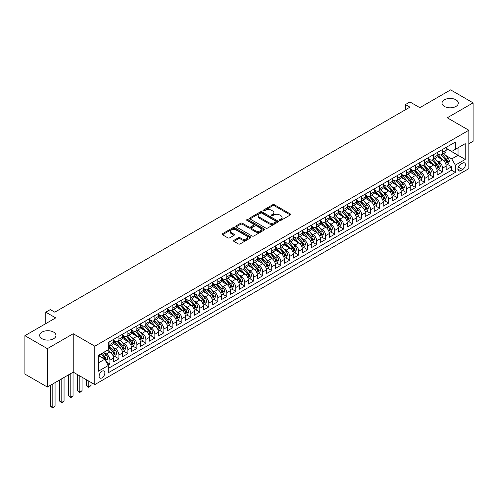 <?xml version="1.0" encoding="UTF-8"?>
<svg xmlns="http://www.w3.org/2000/svg" width="498" height="498" viewBox="0 0 498 498"><rect width="100%" height="100%" fill="white"/><g stroke="black" fill="none" stroke-linecap="round" stroke-linejoin="round"><path stroke-width="0.75" d="M279.683 220.371A0.872 0.504 0 0 0 280.922 220.371L290.297 214.962A1.245 0.722 0 0 0 290.664 214.451A1.245 0.722 0 0 0 290.297 213.941L274.41 204.771A1.245 0.722 0 0 0 272.649 204.771L263.268 210.181A0.872 0.504 0 0 0 263.012 210.542A0.872 0.504 0 0 0 263.268 210.897A0.872 0.504 0 0 0 264.506 210.897L265.72 210.193A3.996 2.303 0 0 1 271.366 210.193L272.692 210.959A3.996 2.303 0 0 1 273.863 212.59A3.996 2.303 0 0 1 272.692 214.221L271.478 214.924A0.872 0.504 0 0 0 271.223 215.279A0.872 0.504 0 0 0 271.478 215.634A0.872 0.504 0 0 0 272.711 215.634L273.925 214.937A3.996 2.303 0 0 1 279.577 214.937L280.897 215.696A3.996 2.303 0 0 1 282.067 217.327A3.996 2.303 0 0 1 280.897 218.958L279.683 219.662A0.872 0.504 0 0 0 279.428 220.016A0.872 0.504 0 0 0 279.683 220.371L279.683 219.662M53.579 332.091A8.136 4.7 0 0 0 44.714 331.077A8.136 4.7 0 0 0 39.691 335.415A8.136 4.7 0 0 0 42.075 338.74A8.136 4.7 0 0 0 50.939 339.754A8.136 4.7 0 0 0 55.963 335.415A8.136 4.7 0 0 0 53.579 332.091M455.925 99.799A8.136 4.7 0 0 0 447.061 98.785A8.136 4.7 0 0 0 442.037 103.123A8.136 4.7 0 0 0 444.421 106.448A8.136 4.7 0 0 0 453.286 107.462A8.136 4.7 0 0 0 458.309 103.123A8.136 4.7 0 0 0 455.925 99.799M101.997 377.851A4.071 2.347 120 0 0 104.655 374.266A4.071 2.347 120 0 0 104.032 371.004A4.071 2.347 120 0 0 101.997 371.209A4.071 2.347 120 0 0 99.339 374.795A4.071 2.347 120 0 0 99.961 378.05A4.071 2.347 120 0 0 101.997 377.851M233.904 240.335A1.245 0.722 0 0 0 233.537 240.845A1.245 0.722 0 0 0 233.904 241.356L238.361 243.927A1.245 0.722 0 0 0 240.123 243.927L250.538 237.913A1.245 0.722 0 0 0 250.905 237.403A1.245 0.722 0 0 0 250.538 236.892L234.651 227.723A1.245 0.722 0 0 0 232.89 227.723L222.475 233.736A1.245 0.722 0 0 0 222.108 234.247A1.245 0.722 0 0 0 222.475 234.757L227.86 237.863A1.245 0.722 0 0 0 229.622 237.863L234.079 235.293A1.245 0.722 0 0 0 234.446 234.782A1.245 0.722 0 0 0 234.079 234.272L231.408 232.728A3.337 1.93 0 0 1 230.431 231.365A3.337 1.93 0 0 1 232.491 229.584A3.337 1.93 0 0 1 236.133 230.001L246.591 236.04A3.337 1.93 0 0 1 247.568 237.403A3.337 1.93 0 0 1 245.508 239.183A3.337 1.93 0 0 1 241.866 238.766L240.123 237.764A1.245 0.722 0 0 0 238.361 237.764L233.904 240.335L233.904 241.356M468.83 143.741L473.1 141.276L473.1 102.862L450.622 89.883L419.826 107.661L409.941 101.953L405.44 104.549L409.941 107.145L54.792 312.184L50.298 309.588L45.804 312.184L45.804 323.607M47.378 348.65L47.378 387.064L73.225 372.143L73.225 333.728L47.378 348.65L24.9 335.677L55.695 317.898L45.804 312.184M73.225 333.728L94.807 346.185L468.83 130.246L468.83 168.66L94.807 384.599L94.807 346.185M473.1 102.862L447.254 117.789L468.83 130.246M265.808 228.078A1.245 0.722 0 0 0 267.569 228.078L277.984 222.071A1.245 0.722 0 0 0 278.351 221.56A1.245 0.722 0 0 0 277.984 221.05L262.097 211.88A1.245 0.722 0 0 0 260.336 211.88L249.921 217.887A1.245 0.722 0 0 0 249.554 218.398A1.245 0.722 0 0 0 249.921 218.908L265.808 228.078M247.226 220.564A0.872 0.504 0 0 1 248.11 220.689L248.11 219.649L264.264 228.974A1.245 0.722 0 0 1 264.631 229.478A1.245 0.722 0 0 1 264.264 229.989L253.849 236.002A1.245 0.722 0 0 1 252.081 236.002L236.195 226.833L240.652 224.281L240.652 223.241L236.195 225.812A1.245 0.722 0 0 0 235.834 226.322A1.245 0.722 0 0 0 236.195 226.833L236.195 225.812M240.652 224.281A1.245 0.722 0 0 1 242.42 224.281L242.42 223.241A1.245 0.722 0 0 0 240.652 223.241M242.42 223.241L248.863 226.957A1.245 0.722 0 0 0 250.625 226.957L253.582 225.252A1.245 0.722 0 0 0 253.949 224.741A1.245 0.722 0 0 0 253.582 224.231L246.877 220.359A0.872 0.504 0 0 1 246.622 220.004A0.872 0.504 0 0 1 247.157 219.537A0.872 0.504 0 0 1 248.11 219.649M47.378 387.064L24.9 374.085L24.9 335.677M108.041 365.065L109.909 363.988L106.18 361.834M104.057 352.671L106.311 353.972A5.086 2.938 60 0 1 109.909 360.203L113.507 358.124L113.507 361.915L118.904 358.803L114.808 356.437M113.046 347.48L115.306 348.781A5.086 2.938 60 0 1 118.904 355.012L122.496 352.933L122.496 356.724L127.893 353.611L123.803 351.246M122.035 342.288L124.295 343.589A5.086 2.938 60 0 1 127.893 349.82L131.491 347.741L131.491 351.532L136.882 348.419L132.792 346.054M131.03 337.096L133.283 338.397A5.086 2.938 60 0 1 136.882 344.628L140.48 342.556L140.48 346.34L145.877 343.228L141.781 340.869M140.019 331.905L142.279 333.212A5.086 2.938 60 0 1 145.877 339.437L149.468 337.364L149.468 341.149L154.866 338.036L150.776 335.677M149.008 326.713L151.268 328.02A5.086 2.938 60 0 1 154.866 334.245L158.464 332.172L158.464 335.957L163.854 332.845L159.765 330.485M158.003 321.521L160.256 322.829A5.086 2.938 60 0 1 163.854 329.054L167.453 326.981L167.453 330.772L172.843 327.653L168.754 325.294M166.992 316.336L169.252 317.637A5.086 2.938 60 0 1 172.843 323.868L176.441 321.789L176.441 325.58L181.838 322.461L177.749 320.102M175.981 311.144L178.24 312.445A5.086 2.938 60 0 1 181.838 318.676L185.437 316.597L185.437 320.388L190.827 317.276L186.738 314.91M184.976 305.953L187.229 307.254A5.086 2.938 60 0 1 190.827 313.485L194.425 311.406L194.425 315.197L199.816 312.084L195.726 309.719M193.965 300.761L196.224 302.062A5.086 2.938 60 0 1 199.816 308.293L203.414 306.214L203.414 310.005L208.811 306.893L204.722 304.527M202.954 295.569L205.213 296.87A5.086 2.938 60 0 1 208.811 303.101L212.409 301.022L212.409 304.813L217.8 301.701L213.71 299.335M211.949 290.378L214.202 291.679A5.086 2.938 60 0 1 217.8 297.91L221.398 295.837L221.398 299.622L226.789 296.509L222.699 294.15M220.938 285.186L223.197 286.493A5.086 2.938 60 0 1 226.789 292.718L230.387 290.645L230.387 294.43L235.784 291.318L231.695 288.958M229.927 279.994L232.186 281.302A5.086 2.938 60 0 1 235.784 287.527L239.382 285.454L239.382 289.245L244.773 286.126L240.683 283.767M238.922 274.803L241.175 276.11A5.086 2.938 60 0 1 244.773 282.341L248.371 280.262L248.371 284.053L253.762 280.934L249.672 278.575M247.911 269.617L250.17 270.918A5.086 2.938 60 0 1 253.762 277.149L257.36 275.07L257.36 278.861L262.757 275.749L258.667 273.383M256.9 264.426L259.159 265.727A5.086 2.938 60 0 1 262.757 271.958L266.355 269.879L266.355 273.67L271.746 270.557L267.656 268.192M265.895 259.234L268.148 260.535A5.086 2.938 60 0 1 271.746 266.766L275.344 264.687L275.344 268.478L280.735 265.366L276.645 263M274.884 254.042L277.143 255.343A5.086 2.938 60 0 1 280.735 261.575L284.333 259.495L284.333 263.286L289.73 260.174L285.64 257.808M283.872 248.851L286.132 250.152A5.086 2.938 60 0 1 289.73 256.383L293.328 254.31L293.328 258.095L298.719 254.982L294.629 252.623M292.868 243.659L295.121 244.966A5.086 2.938 60 0 1 298.719 251.191L302.317 249.118L302.317 252.903L307.708 249.791L303.618 247.431M301.856 238.467L304.116 239.775A5.086 2.938 60 0 1 307.708 246L311.306 243.927L311.306 247.718L316.703 244.599L312.613 242.24M310.845 233.276L313.105 234.583A5.086 2.938 60 0 1 316.703 240.808L320.301 238.735L320.301 242.526L325.692 239.407L321.602 237.048M319.841 228.09L322.094 229.391A5.086 2.938 60 0 1 325.692 235.622L329.29 233.543L329.29 237.334L334.681 234.216L330.591 231.856M328.829 222.899L331.089 224.2A5.086 2.938 60 0 1 334.681 230.431L338.279 228.352L338.279 232.143L343.676 229.03L339.586 226.665M337.818 217.707L340.078 219.008A5.086 2.938 60 0 1 343.676 225.239L347.274 223.16L347.274 226.951L352.665 223.839L348.575 221.473M346.813 212.515L349.067 213.816A5.086 2.938 60 0 1 352.665 220.048L356.263 217.968L356.263 221.759L361.654 218.647L357.564 216.281M355.802 207.324L358.062 208.625A5.086 2.938 60 0 1 361.654 214.856L365.252 212.783L365.252 216.568L370.649 213.455L366.559 211.096M364.791 202.132L367.051 203.439A5.086 2.938 60 0 1 370.649 209.664L374.247 207.591L374.247 211.376L379.638 208.264L375.548 205.904M373.786 196.94L376.04 198.248A5.086 2.938 60 0 1 379.638 204.473L383.236 202.4L383.236 206.191L388.627 203.072L384.537 200.713M382.775 191.749L385.035 193.056A5.086 2.938 60 0 1 388.627 199.281L392.225 197.208L392.225 200.999L397.622 197.88L393.532 195.521M391.764 186.563L394.024 187.864A5.086 2.938 60 0 1 397.622 194.096L401.22 192.016L401.22 195.807L406.611 192.689L402.521 190.329M400.759 181.372L403.013 182.673A5.086 2.938 60 0 1 406.611 188.904L410.209 186.825L410.209 190.616L415.6 187.503L411.51 185.138M409.748 176.18L412.008 177.481A5.086 2.938 60 0 1 415.6 183.712L419.198 181.633L419.198 185.424L424.595 182.312L420.505 179.946M418.737 170.988L420.997 172.289A5.086 2.938 60 0 1 424.595 178.521L428.193 176.441L428.193 180.232L433.584 177.12L429.494 174.754M427.732 165.797L429.986 167.098A5.086 2.938 60 0 1 433.584 173.329L437.182 171.256L437.182 175.041L442.573 171.928L442.573 168.137A5.086 2.938 -120 0 0 438.981 161.912L436.721 160.605M438.483 169.569L442.573 171.928M113.507 358.124A5.086 2.938 -120 0 0 109.909 351.893L107.213 350.337M122.496 352.933A5.086 2.938 -120 0 0 118.904 346.708L113.339 343.495M131.491 347.741A5.086 2.938 -120 0 0 127.893 341.516L122.334 338.304M140.48 342.556A5.086 2.938 -120 0 0 136.882 336.324L131.323 333.112M149.468 337.364A5.086 2.938 -120 0 0 145.877 331.133L140.312 327.921M158.464 332.172A5.086 2.938 -120 0 0 154.866 325.941L149.307 322.729M167.453 326.981A5.086 2.938 -120 0 0 163.854 320.749L158.296 317.543M176.441 321.789A5.086 2.938 -120 0 0 172.843 315.558L167.284 312.352M185.437 316.597A5.086 2.938 -120 0 0 181.838 310.366L176.28 307.16M194.425 311.406A5.086 2.938 -120 0 0 190.827 305.181L185.268 301.969M203.414 306.214A5.086 2.938 -120 0 0 199.816 299.989L194.257 296.777M212.409 301.022A5.086 2.938 -120 0 0 208.811 294.797L203.252 291.585M221.398 295.837A5.086 2.938 -120 0 0 217.8 289.606L212.241 286.394M230.387 290.645A5.086 2.938 -120 0 0 226.789 284.414L221.23 281.202M239.382 285.454A5.086 2.938 -120 0 0 235.784 279.222L230.225 276.01M248.371 280.262A5.086 2.938 -120 0 0 244.773 274.031L239.214 270.825M257.36 275.07A5.086 2.938 -120 0 0 253.762 268.839L248.203 265.633M266.355 269.879A5.086 2.938 -120 0 0 262.757 263.654L257.198 260.442M275.344 264.687A5.086 2.938 -120 0 0 271.746 258.462L266.187 255.25M284.333 259.495A5.086 2.938 -120 0 0 280.735 253.27L275.176 250.058M293.328 254.31A5.086 2.938 -120 0 0 289.73 248.079L284.171 244.867M302.317 249.118A5.086 2.938 -120 0 0 298.719 242.887L293.16 239.675M311.306 243.927A5.086 2.938 -120 0 0 307.708 237.695L302.149 234.483M320.301 238.735A5.086 2.938 -120 0 0 316.703 232.504L311.144 229.298M329.29 233.543A5.086 2.938 -120 0 0 325.692 227.312L320.133 224.106M338.279 228.352A5.086 2.938 -120 0 0 334.681 222.127L329.122 218.915M347.274 223.16A5.086 2.938 -120 0 0 343.676 216.935L338.117 213.723M356.263 217.968A5.086 2.938 -120 0 0 352.665 211.743L347.106 208.531M365.252 212.783A5.086 2.938 -120 0 0 361.654 206.552L356.095 203.34M374.247 207.591A5.086 2.938 -120 0 0 370.649 201.36L365.09 198.148M383.236 202.4A5.086 2.938 -120 0 0 379.638 196.168L374.079 192.956M392.225 197.208A5.086 2.938 -120 0 0 388.627 190.977L383.068 187.771M401.22 192.016A5.086 2.938 -120 0 0 397.622 185.785L392.063 182.579M410.209 186.825A5.086 2.938 -120 0 0 406.611 180.6L401.052 177.388M419.198 181.633A5.086 2.938 -120 0 0 415.6 175.408L410.041 172.196M428.193 176.441A5.086 2.938 -120 0 0 424.595 170.216L419.036 167.004M437.182 171.256A5.086 2.938 -120 0 0 433.584 165.025L428.025 161.813M462.623 163.101L460.65 164.247A3.94 2.278 120 0 0 458.073 167.72A3.94 2.278 120 0 0 458.677 170.876A3.94 2.278 120 0 0 460.65 170.683L462.623 169.538A3.94 2.278 120 0 0 465.2 166.064A3.94 2.278 120 0 0 464.597 162.908A3.94 2.278 120 0 0 462.623 163.101M98.399 362.899L104.692 359.27L108.29 365.495L108.29 372.765L455.34 172.395L455.34 165.131L451.748 158.899L445.71 155.413M108.29 365.495L98.399 371.209L98.399 355.423L108.29 349.714L108.29 342.45L455.34 142.079L455.34 149.35L465.232 143.636L465.232 159.416L455.34 165.131M113.507 340.271L115.306 341.304A5.086 2.938 60 0 0 117.845 341.56L121.444 339.48A5.086 2.938 -120 0 0 122.496 337.152L122.496 334.245M122.496 335.079L124.295 336.113A5.086 2.938 60 0 0 126.841 336.368L130.432 334.289A5.086 2.938 -120 0 0 131.491 331.961L131.491 329.054M131.491 329.888L133.283 330.927A5.086 2.938 60 0 0 135.829 331.176L139.428 329.103A5.086 2.938 -120 0 0 140.48 326.769L140.48 323.862M140.48 324.696L142.279 325.736A5.086 2.938 60 0 0 144.818 325.985L148.416 323.912A5.086 2.938 -120 0 0 149.468 321.584L149.468 318.676M149.468 319.504L151.268 320.544A5.086 2.938 60 0 0 153.814 320.793L157.405 318.72A5.086 2.938 -120 0 0 158.464 316.392L158.464 313.485M158.464 314.313L160.256 315.352A5.086 2.938 60 0 0 162.802 315.601L166.4 313.528A5.086 2.938 -120 0 0 167.453 311.2L167.453 308.293M167.453 309.121L169.252 310.161A5.086 2.938 60 0 0 171.791 310.416L175.389 308.337A5.086 2.938 -120 0 0 176.441 306.009L176.441 303.101M176.441 303.929L178.24 304.969A5.086 2.938 60 0 0 180.786 305.224L184.378 303.145A5.086 2.938 -120 0 0 185.437 300.817L185.437 297.91M185.437 298.744L187.229 299.777A5.086 2.938 60 0 0 189.775 300.033L193.373 297.953A5.086 2.938 -120 0 0 194.425 295.625L194.425 292.718M194.425 293.552L196.224 294.586A5.086 2.938 60 0 0 198.764 294.841L202.362 292.762A5.086 2.938 -120 0 0 203.414 290.434L203.414 287.527M203.414 288.361L205.213 289.4A5.086 2.938 60 0 0 207.759 289.649L211.351 287.57A5.086 2.938 -120 0 0 212.409 285.242L212.409 282.335M212.409 283.169L214.202 284.209A5.086 2.938 60 0 0 216.748 284.458L220.346 282.385A5.086 2.938 -120 0 0 221.398 280.057L221.398 277.149M221.398 277.977L223.197 279.017A5.086 2.938 60 0 0 225.737 279.266L229.335 277.193A5.086 2.938 -120 0 0 230.387 274.865L230.387 271.958M230.387 272.786L232.186 273.825A5.086 2.938 60 0 0 234.732 274.074L238.324 272.001A5.086 2.938 -120 0 0 239.382 269.673L239.382 266.766M239.382 267.594L241.175 268.634A5.086 2.938 60 0 0 243.721 268.889L247.319 266.81A5.086 2.938 -120 0 0 248.371 264.482L248.371 261.575M248.371 262.402L250.17 263.442A5.086 2.938 60 0 0 252.71 263.697L256.308 261.618A5.086 2.938 -120 0 0 257.36 259.29L257.36 256.383M257.36 257.217L259.159 258.25A5.086 2.938 60 0 0 261.705 258.506L265.297 256.426A5.086 2.938 -120 0 0 266.355 254.098L266.355 251.191M266.355 252.025L268.148 253.059A5.086 2.938 60 0 0 270.694 253.314L274.292 251.235A5.086 2.938 -120 0 0 275.344 248.907L275.344 246M275.344 246.834L277.143 247.873A5.086 2.938 60 0 0 279.683 248.122L283.281 246.043A5.086 2.938 -120 0 0 284.333 243.715L284.333 240.808M284.333 241.642L286.132 242.682A5.086 2.938 60 0 0 288.678 242.931L292.27 240.858A5.086 2.938 -120 0 0 293.328 238.53L293.328 235.622M293.328 236.45L295.121 237.49A5.086 2.938 60 0 0 297.667 237.739L301.265 235.666A5.086 2.938 -120 0 0 302.317 233.338L302.317 230.431M302.317 231.259L304.116 232.298A5.086 2.938 60 0 0 306.656 232.547L310.254 230.474A5.086 2.938 -120 0 0 311.306 228.146L311.306 225.239M311.306 226.067L313.105 227.107A5.086 2.938 60 0 0 315.651 227.356L319.243 225.283A5.086 2.938 -120 0 0 320.301 222.955L320.301 220.048M320.301 220.875L322.094 221.915A5.086 2.938 60 0 0 324.64 222.17L328.238 220.091A5.086 2.938 -120 0 0 329.29 217.763L329.29 214.856M329.29 215.69L331.089 216.723A5.086 2.938 60 0 0 333.629 216.979L337.227 214.899A5.086 2.938 -120 0 0 338.279 212.571L338.279 209.664M338.279 210.498L340.078 211.532A5.086 2.938 60 0 0 342.624 211.787L346.216 209.708A5.086 2.938 -120 0 0 347.274 207.38L347.274 204.473M347.274 205.307L349.067 206.346A5.086 2.938 60 0 0 351.613 206.595L355.211 204.516A5.086 2.938 -120 0 0 356.263 202.188L356.263 199.281M356.263 200.115L358.062 201.155A5.086 2.938 60 0 0 360.602 201.404L364.2 199.331A5.086 2.938 -120 0 0 365.252 197.003L365.252 194.096M365.252 194.923L367.051 195.963A5.086 2.938 60 0 0 369.597 196.212L373.189 194.139A5.086 2.938 -120 0 0 374.247 191.811L374.247 188.904M374.247 189.732L376.04 190.771A5.086 2.938 60 0 0 378.586 191.02L382.184 188.947A5.086 2.938 -120 0 0 383.236 186.619L383.236 183.712M383.236 184.54L385.035 185.58A5.086 2.938 60 0 0 387.575 185.829L391.173 183.756A5.086 2.938 -120 0 0 392.225 181.428L392.225 178.521M392.225 179.348L394.024 180.388A5.086 2.938 60 0 0 396.57 180.643L400.162 178.564A5.086 2.938 -120 0 0 401.22 176.236L401.22 173.329M401.22 174.157L403.013 175.196A5.086 2.938 60 0 0 405.559 175.452L409.157 173.372A5.086 2.938 -120 0 0 410.209 171.044L410.209 168.137M410.209 168.971L412.008 170.005A5.086 2.938 60 0 0 414.548 170.26L418.146 168.181A5.086 2.938 -120 0 0 419.198 165.853L419.198 162.946M419.198 163.78L420.997 164.813A5.086 2.938 60 0 0 423.543 165.068L427.135 162.989A5.086 2.938 -120 0 0 428.193 160.661L428.193 157.754M428.193 158.588L429.986 159.628A5.086 2.938 60 0 0 432.532 159.877L436.13 157.804A5.086 2.938 -120 0 0 437.182 155.476L437.182 152.569M108.29 368.402L451.568 170.216L451.568 166.737L446.171 169.849L446.171 166.064A5.086 2.938 -120 0 0 442.573 159.833L437.014 156.621M437.182 153.396L438.981 154.436A5.086 2.938 -120 0 0 441.521 154.685A5.086 2.938 -120 0 0 442.573 152.357L442.573 149.45M441.521 154.685L445.119 152.612A5.086 2.938 -120 0 0 446.171 150.284L446.171 147.377M109.909 341.516L109.909 344.423A5.086 2.938 60 0 1 108.857 346.751A5.086 2.938 60 0 1 108.29 346.957M108.857 346.751L112.455 344.672A5.086 2.938 -120 0 0 113.507 342.344L113.507 339.437M118.904 336.324L118.904 339.231A5.086 2.938 60 0 1 117.845 341.56M127.893 331.133L127.893 334.04A5.086 2.938 60 0 1 126.841 336.368M136.882 325.941L136.882 328.848A5.086 2.938 60 0 1 135.829 331.176M145.877 320.749L145.877 323.656A5.086 2.938 60 0 1 144.818 325.985M154.866 315.558L154.866 318.465A5.086 2.938 60 0 1 153.814 320.793M163.854 310.366L163.854 313.273A5.086 2.938 60 0 1 162.802 315.601M172.843 305.181L172.843 308.088A5.086 2.938 60 0 1 171.791 310.416M181.838 299.989L181.838 302.896A5.086 2.938 60 0 1 180.786 305.224M190.827 294.797L190.827 297.704A5.086 2.938 60 0 1 189.775 300.033M199.816 289.606L199.816 292.513A5.086 2.938 60 0 1 198.764 294.841M208.811 284.414L208.811 287.321A5.086 2.938 60 0 1 207.759 289.649M217.8 279.222L217.8 282.129A5.086 2.938 60 0 1 216.748 284.458M226.789 274.031L226.789 276.938A5.086 2.938 60 0 1 225.737 279.266M235.784 268.839L235.784 271.746A5.086 2.938 60 0 1 234.732 274.074M244.773 263.654L244.773 266.555A5.086 2.938 60 0 1 243.721 268.889M253.762 258.462L253.762 261.369A5.086 2.938 60 0 1 252.71 263.697M262.757 253.27L262.757 256.177A5.086 2.938 60 0 1 261.705 258.506M271.746 248.079L271.746 250.986A5.086 2.938 60 0 1 270.694 253.314M280.735 242.887L280.735 245.794A5.086 2.938 60 0 1 279.683 248.122M289.73 237.695L289.73 240.602A5.086 2.938 60 0 1 288.678 242.931M298.719 232.504L298.719 235.411A5.086 2.938 60 0 1 297.667 237.739M307.708 227.312L307.708 230.219A5.086 2.938 60 0 1 306.656 232.547M316.703 222.12L316.703 225.028A5.086 2.938 60 0 1 315.651 227.356M325.692 216.935L325.692 219.842A5.086 2.938 60 0 1 324.64 222.17M334.681 211.743L334.681 214.65A5.086 2.938 60 0 1 333.629 216.979M343.676 206.552L343.676 209.459A5.086 2.938 60 0 1 342.624 211.787M352.665 201.36L352.665 204.267A5.086 2.938 60 0 1 351.613 206.595M361.654 196.168L361.654 199.076A5.086 2.938 60 0 1 360.602 201.404M370.649 190.977L370.649 193.884A5.086 2.938 60 0 1 369.597 196.212M379.638 185.785L379.638 188.692A5.086 2.938 60 0 1 378.586 191.02M388.627 180.593L388.627 183.501A5.086 2.938 60 0 1 387.575 185.829M397.622 175.408L397.622 178.315A5.086 2.938 60 0 1 396.57 180.643M406.611 170.216L406.611 173.123A5.086 2.938 60 0 1 405.559 175.452M415.6 165.025L415.6 167.932A5.086 2.938 60 0 1 414.548 170.26M424.595 159.833L424.595 162.74A5.086 2.938 60 0 1 423.543 165.068M433.584 154.641L433.584 157.549A5.086 2.938 60 0 1 432.532 159.877M433.584 173.329L433.584 177.12M424.595 178.521L424.595 182.312M415.6 183.712L415.6 187.503M406.611 188.904L406.611 192.689M397.622 194.096L397.622 197.88M388.627 199.281L388.627 203.072M379.638 204.473L379.638 208.264M370.649 209.664L370.649 213.455M361.654 214.856L361.654 218.647M352.665 220.048L352.665 223.839M343.676 225.239L343.676 229.03M334.681 230.431L334.681 234.216M325.692 235.622L325.692 239.407M316.703 240.808L316.703 244.599M307.708 246L307.708 249.791M298.719 251.191L298.719 254.982M289.73 256.383L289.73 260.174M280.735 261.575L280.735 265.366M271.746 266.766L271.746 270.557M262.757 271.958L262.757 275.749M253.762 277.149L253.762 280.934M244.773 282.341L244.773 286.126M235.784 287.527L235.784 291.318M226.789 292.718L226.789 296.509M217.8 297.91L217.8 301.701M208.811 303.101L208.811 306.893M199.816 308.293L199.816 312.084M190.827 313.485L190.827 317.276M181.838 318.676L181.838 322.461M172.843 323.868L172.843 327.653M163.854 329.054L163.854 332.845M154.866 334.245L154.866 338.036M145.877 339.437L145.877 343.228M136.882 344.628L136.882 348.419M127.893 349.82L127.893 353.611M118.904 355.012L118.904 358.803M109.909 360.203L109.909 363.988M104.692 359.27L98.399 355.634M451.748 158.899L458.042 155.264L458.042 147.788L465.232 143.636M446.171 148.41L465.232 159.416M446.171 148.205L451.748 151.423L455.34 149.35M73.225 372.143L94.807 384.599M405.44 104.549L405.44 109.741M447.478 164.377L451.568 166.737M451.568 170.216L455.34 172.395M280.032 220.496L280.897 219.998A3.996 2.303 0 0 0 282.067 218.367L282.067 217.327M273.863 212.59L273.863 213.63A3.996 2.303 0 0 1 272.692 215.261L271.827 215.759M290.278 214.968L274.41 205.805A1.245 0.722 0 0 0 272.649 205.805L263.616 211.021M277.984 221.05L277.984 222.071L262.097 212.914A1.245 0.722 0 0 0 260.336 212.914L249.94 218.921M275.78 221.915A0.872 0.504 0 0 0 276.035 221.56A0.872 0.504 0 0 0 275.78 221.199L261.836 213.15A0.872 0.504 0 0 0 260.597 213.15L259.321 213.891A3.996 2.303 0 0 0 258.151 215.522A3.996 2.303 0 0 0 259.321 217.153L268.852 222.656A3.996 2.303 0 0 0 274.498 222.656L275.78 221.915L275.78 222.955A0.872 0.504 0 0 0 276.035 222.594L276.035 221.56M258.151 215.522L258.151 216.562A3.996 2.303 0 0 0 259.321 218.186L259.321 217.153M275.78 222.955L274.498 223.689A3.996 2.303 0 0 1 268.852 223.689L259.321 218.186M242.42 224.281L248.863 227.997A1.245 0.722 0 0 0 250.625 227.997L253.582 226.291A1.245 0.722 0 0 0 253.949 225.781L253.949 224.741M248.11 220.689L264.245 230.001M255.549 230.817A3.337 1.93 0 0 0 259.184 231.234A3.337 1.93 0 0 0 261.245 229.454A3.337 1.93 0 0 0 260.267 228.09L256.582 225.968A1.245 0.722 0 0 0 254.82 225.968L251.864 227.673A1.245 0.722 0 0 0 251.496 228.184A1.245 0.722 0 0 0 251.864 228.694L255.549 230.817L255.549 231.856A3.337 1.93 0 0 0 259.184 232.273A3.337 1.93 0 0 0 261.245 230.493L261.245 229.454M251.496 228.184L251.496 229.223A1.245 0.722 0 0 0 251.864 229.727L251.864 228.694M255.549 231.856L251.864 229.727M247.568 237.403L247.568 238.442A3.337 1.93 0 0 1 245.508 240.223A3.337 1.93 0 0 1 241.866 239.806L240.123 238.797A1.245 0.722 0 0 0 238.361 238.797L233.923 241.362M230.431 231.365L230.431 232.404A3.337 1.93 0 0 0 231.408 233.767L231.408 232.728M234.066 235.299L231.408 233.767M250.538 236.892L250.538 237.913L234.651 228.763A1.245 0.722 0 0 0 232.89 228.763L222.494 234.763M446.096 165.174L448.418 163.83L449.321 161.234A3.368 1.948 -120 0 0 448.007 158.071L443.899 153.316M443.077 160.163L438.203 154.523A9.73 5.615 -120 0 0 437.182 153.452M440.406 158.582L437.68 155.426A8.074 4.663 -120 0 0 437.182 154.884M441.066 154.872L445.218 159.677A3.368 1.948 60 0 1 446.42 161.999C446.924 162.678 447.285 162.473 447.497 161.377A3.368 1.948 -120 0 0 446.295 159.055L442.193 154.299M441.309 154.791L445.772 159.958A1.718 0.99 60 0 1 446.208 160.63L447.497 161.377M446.42 161.999L446.669 162.398M437.107 170.36L439.429 169.021L440.325 166.425A3.368 1.948 -120 0 0 439.018 163.263L434.91 158.507M434.082 165.355L429.214 159.715A9.73 5.615 -120 0 0 428.193 158.644M431.411 163.767L428.685 160.617A8.074 4.663 -120 0 0 428.193 160.07M432.071 160.057L436.229 164.869A3.368 1.948 60 0 1 437.431 167.191C437.935 167.87 438.296 167.664 438.508 166.569A3.368 1.948 -120 0 0 437.306 164.247L433.198 159.491M432.32 159.983L436.783 165.149A1.718 0.99 60 0 1 437.213 165.822L438.508 166.569M437.431 167.191L437.674 167.589M428.112 175.551L430.44 174.213L431.336 171.617A3.368 1.948 -120 0 0 430.023 168.455L425.915 163.699M425.093 170.546L420.219 164.9A9.73 5.615 -120 0 0 419.198 163.836M422.422 168.959L419.696 165.803A8.074 4.663 -120 0 0 419.198 165.261M423.082 165.249L427.234 170.061A3.368 1.948 60 0 1 428.436 172.383C428.946 173.061 429.307 172.856 429.519 171.76A3.368 1.948 -120 0 0 428.317 169.438L424.209 164.682M423.325 165.174L427.788 170.341A1.718 0.99 60 0 1 428.224 171.013L429.519 171.76M428.436 172.383L428.685 172.781M419.123 180.743L421.445 179.405L422.348 176.809A3.368 1.948 -120 0 0 421.034 173.646L416.926 168.884M416.104 175.732L411.23 170.092A9.73 5.615 -120 0 0 410.209 169.027M413.433 174.151L410.707 170.995A8.074 4.663 -120 0 0 410.209 170.453M414.093 170.441L418.245 175.252A3.368 1.948 60 0 1 419.447 177.574C419.951 178.253 420.312 178.041 420.524 176.952A3.368 1.948 -120 0 0 419.322 174.63L415.22 169.874M414.336 170.366L418.799 175.533A1.718 0.99 60 0 1 419.235 176.205L420.524 176.952M419.447 177.574L419.696 177.973M410.134 185.935L412.456 184.596L413.352 182A3.368 1.948 -120 0 0 412.045 178.832L407.937 174.076M407.109 180.923L402.241 175.284A9.73 5.615 -120 0 0 401.22 174.213M404.438 179.342L401.712 176.186A8.074 4.663 -120 0 0 401.22 175.645M405.098 175.632L409.256 180.444A3.368 1.948 60 0 1 410.458 182.766C410.962 183.445 411.323 183.233 411.535 182.144A3.368 1.948 -120 0 0 410.333 179.822L406.225 175.066M405.347 175.551L409.81 180.724A1.718 0.99 60 0 1 410.24 181.397L411.535 182.144M410.458 182.766L410.701 183.164M401.139 191.126L403.467 189.782L404.364 187.186A3.368 1.948 -120 0 0 403.05 184.023L398.942 179.268M398.12 186.115L393.246 180.475A9.73 5.615 -120 0 0 392.225 179.405M395.449 184.534L392.723 181.378A8.074 4.663 -120 0 0 392.225 180.836M396.109 180.824L400.261 185.636A3.368 1.948 60 0 1 401.463 187.958C401.973 188.63 402.334 188.425 402.546 187.335A3.368 1.948 -120 0 0 401.344 185.013L397.236 180.257M396.352 180.743L400.815 185.916A1.718 0.99 60 0 1 401.251 186.588L402.546 187.335M401.463 187.958L401.712 188.356M392.15 196.318L394.472 194.973L395.375 192.377A3.368 1.948 -120 0 0 394.061 189.215L389.953 184.459M389.131 191.307L384.257 185.667A9.73 5.615 -120 0 0 383.236 184.596M386.46 189.726L383.734 186.569A8.074 4.663 -120 0 0 383.236 186.028M387.12 186.015L391.272 190.827A3.368 1.948 60 0 1 392.474 193.149C392.978 193.822 393.339 193.616 393.551 192.521A3.368 1.948 -120 0 0 392.349 190.205L388.247 185.449M387.363 185.935L391.826 191.108A1.718 0.99 60 0 1 392.262 191.774L393.551 192.521M392.474 193.149L392.723 193.548M383.161 201.509L385.483 200.165L386.38 197.569A3.368 1.948 -120 0 0 385.072 194.407L380.964 189.651M380.136 196.498L375.268 190.859A9.73 5.615 -120 0 0 374.247 189.788M377.465 194.917L374.739 191.761A8.074 4.663 -120 0 0 374.247 191.22M378.125 191.207L382.283 196.019A3.368 1.948 60 0 1 383.485 198.335C383.989 199.013 384.35 198.808 384.562 197.712A3.368 1.948 -120 0 0 383.36 195.39L379.252 190.634M378.374 191.126L382.838 196.293A1.718 0.99 60 0 1 383.267 196.965L384.562 197.712M383.485 198.335L383.728 198.739M374.166 206.701L376.494 205.357L377.391 202.761A3.368 1.948 -120 0 0 376.077 199.598L371.969 194.843M371.147 201.69L366.273 196.05A9.73 5.615 -120 0 0 365.252 194.979M368.476 200.109L365.75 196.953A8.074 4.663 -120 0 0 365.252 196.411M369.136 196.399L373.288 201.204A3.368 1.948 60 0 1 374.49 203.526C375 204.205 375.361 203.999 375.573 202.904A3.368 1.948 -120 0 0 374.372 200.582L370.263 195.826M369.379 196.318L373.842 201.485A1.718 0.99 60 0 1 374.278 202.157L375.573 202.904M374.49 203.526L374.739 203.925M365.177 211.887L367.499 210.548L368.402 207.952A3.368 1.948 -120 0 0 367.088 204.79L362.98 200.034M362.158 206.882L357.284 201.242A9.73 5.615 -120 0 0 356.263 200.171M359.488 205.294L356.761 202.144A8.074 4.663 -120 0 0 356.263 201.597M360.147 201.584L364.299 206.396A3.368 1.948 60 0 1 365.501 208.718C366.005 209.397 366.366 209.191 366.578 208.096A3.368 1.948 -120 0 0 365.376 205.774L361.274 201.018M360.39 201.509L364.853 206.676A1.718 0.99 60 0 1 365.289 207.349L366.578 208.096M365.501 208.718L365.75 209.116M356.188 217.078L358.51 215.74L359.407 213.144A3.368 1.948 -120 0 0 358.099 209.982L353.991 205.226M353.163 212.073L348.295 206.427A9.73 5.615 -120 0 0 347.274 205.363M350.492 210.486L347.766 207.33A8.074 4.663 -120 0 0 347.274 206.788M351.152 206.776L355.311 211.588A3.368 1.948 60 0 1 356.512 213.91C357.016 214.588 357.377 214.383 357.589 213.287A3.368 1.948 -120 0 0 356.387 210.965L352.279 206.209M351.401 206.701L355.865 211.868A1.718 0.99 60 0 1 356.294 212.54L357.589 213.287M356.512 213.91L356.755 214.308M347.193 222.27L349.521 220.931L350.418 218.336A3.368 1.948 -120 0 0 349.104 215.173L344.996 210.411M344.174 217.259L339.3 211.619A9.73 5.615 -120 0 0 338.279 210.554M341.504 215.678L338.777 212.522A8.074 4.663 -120 0 0 338.279 211.98M342.163 211.967L346.315 216.779A3.368 1.948 60 0 1 347.517 219.101C348.027 219.78 348.388 219.568 348.6 218.479A3.368 1.948 -120 0 0 347.399 216.157L343.29 211.401M342.406 211.893L346.869 217.06A1.718 0.99 60 0 1 347.305 217.732L348.6 218.479M347.517 219.101L347.766 219.5M338.204 227.462L340.526 226.123L341.429 223.527A3.368 1.948 -120 0 0 340.115 220.359L336.007 215.603M335.185 222.45L330.311 216.811A9.73 5.615 -120 0 0 329.29 215.74M332.515 220.869L329.788 217.713A8.074 4.663 -120 0 0 329.29 217.172M333.174 217.159L337.327 221.971A3.368 1.948 60 0 1 338.528 224.293C339.032 224.971 339.393 224.76 339.605 223.67A3.368 1.948 -120 0 0 338.403 221.349L334.301 216.593M333.417 217.078L337.881 222.251A1.718 0.99 60 0 1 338.316 222.923L339.605 223.67M338.528 224.293L338.777 224.691M329.215 232.653L331.537 231.315L332.434 228.719A3.368 1.948 -120 0 0 331.126 225.55L327.018 220.795M326.19 227.642L321.322 222.002A9.73 5.615 -120 0 0 320.301 220.931M323.519 226.061L320.793 222.905A8.074 4.663 -120 0 0 320.301 222.363M324.179 222.351L328.338 227.163A3.368 1.948 60 0 1 329.539 229.485C330.043 230.163 330.404 229.952 330.616 228.862A3.368 1.948 -120 0 0 329.415 226.54L325.306 221.784M324.428 222.27L328.892 227.443A1.718 0.99 60 0 1 329.321 228.115L330.616 228.862M329.539 229.485L329.782 229.883M320.22 237.845L322.548 236.5L323.445 233.904A3.368 1.948 -120 0 0 322.131 230.742L318.023 225.986M317.201 232.834L312.327 227.194A9.73 5.615 -120 0 0 311.306 226.123M314.531 231.253L311.804 228.096A8.074 4.663 -120 0 0 311.306 227.555M315.19 227.542L319.343 232.354A3.368 1.948 60 0 1 320.544 234.676C321.054 235.349 321.415 235.143 321.627 234.048A3.368 1.948 -120 0 0 320.426 231.732L316.317 226.976M315.433 227.462L319.897 232.634A1.718 0.99 60 0 1 320.332 233.301L321.627 234.048M320.544 234.676L320.793 235.075M311.231 243.036L313.553 241.692L314.456 239.096A3.368 1.948 -120 0 0 313.142 235.934L309.034 231.178M308.212 238.025L303.338 232.385A9.73 5.615 -120 0 0 302.317 231.315M305.542 236.444L302.815 233.288A8.074 4.663 -120 0 0 302.317 232.747M306.202 232.734L310.354 237.546A3.368 1.948 60 0 1 311.555 239.862C312.059 240.54 312.42 240.335 312.632 239.239A3.368 1.948 -120 0 0 311.431 236.917L307.328 232.161M306.444 232.653L310.908 237.826A1.718 0.99 60 0 1 311.343 238.492L312.632 239.239M311.555 239.862L311.804 240.266M302.242 248.228L304.564 246.884L305.461 244.288A3.368 1.948 -120 0 0 304.154 241.125L300.045 236.369M299.217 243.217L294.349 237.577A9.73 5.615 -120 0 0 293.328 236.506M296.547 241.636L293.82 238.48A8.074 4.663 -120 0 0 293.328 237.938M297.206 237.926L301.365 242.731A3.368 1.948 60 0 1 302.566 245.053C303.07 245.732 303.431 245.526 303.643 244.431A3.368 1.948 -120 0 0 302.442 242.109L298.333 237.353M297.455 237.845L301.919 243.012A1.718 0.99 60 0 1 302.348 243.684L303.643 244.431M302.566 245.053L302.809 245.452M293.247 253.414L295.575 252.075L296.472 249.479A3.368 1.948 -120 0 0 295.158 246.317L291.05 241.561M290.228 248.409L285.354 242.769A9.73 5.615 -120 0 0 284.333 241.698M287.558 246.821L284.831 243.671A8.074 4.663 -120 0 0 284.333 243.13M288.218 243.111L292.37 247.923A3.368 1.948 60 0 1 293.571 250.245C294.081 250.924 294.443 250.718 294.654 249.623A3.368 1.948 -120 0 0 293.453 247.301L289.344 242.545M288.46 243.036L292.924 248.203A1.718 0.99 60 0 1 293.359 248.876L294.654 249.623M293.571 250.245L293.82 250.643M284.258 258.605L286.58 257.267L287.483 254.671A3.368 1.948 -120 0 0 286.169 251.509L282.061 246.753M281.239 253.6L276.365 247.954A9.73 5.615 -120 0 0 275.344 246.89M278.569 252.013L275.842 248.863A8.074 4.663 -120 0 0 275.344 248.315M279.229 248.303L283.381 253.115A3.368 1.948 60 0 1 284.582 255.437C285.086 256.115 285.447 255.91 285.659 254.814A3.368 1.948 -120 0 0 284.458 252.492L280.355 247.736M279.471 248.228L283.935 253.395A1.718 0.99 60 0 1 284.37 254.067L285.659 254.814M284.582 255.437L284.831 255.835M275.269 263.797L277.591 262.458L278.488 259.863A3.368 1.948 -120 0 0 277.181 256.7L273.072 251.944M272.244 258.786L267.376 253.146A9.73 5.615 -120 0 0 266.355 252.081M269.574 257.205L266.847 254.048A8.074 4.663 -120 0 0 266.355 253.507M270.233 253.494L274.392 258.306A3.368 1.948 60 0 1 275.593 260.628C276.097 261.307 276.458 261.095 276.67 260.006A3.368 1.948 -120 0 0 275.469 257.684L271.36 252.928M270.482 253.42L274.946 258.587A1.718 0.99 60 0 1 275.375 259.259L276.67 260.006M275.593 260.628L275.836 261.027M266.274 268.988L268.603 267.65L269.499 265.054A3.368 1.948 -120 0 0 268.185 261.886L264.077 257.13M263.255 263.977L258.381 258.338A9.73 5.615 -120 0 0 257.36 257.267M260.585 262.396L257.858 259.24A8.074 4.663 -120 0 0 257.36 258.699M261.245 258.686L265.397 263.498A3.368 1.948 60 0 1 266.598 265.82C267.109 266.498 267.47 266.287 267.681 265.197A3.368 1.948 -120 0 0 266.48 262.876L262.371 258.12M261.487 258.611L265.951 263.778A1.718 0.99 60 0 1 266.386 264.45L267.681 265.197M266.598 265.82L266.847 266.218M257.285 274.18L259.607 272.842L260.51 270.246A3.368 1.948 -120 0 0 259.197 267.077L255.088 262.322M254.266 269.169L249.392 263.529A9.73 5.615 -120 0 0 248.371 262.458M251.596 267.588L248.869 264.432A8.074 4.663 -120 0 0 248.371 263.89M252.256 263.878L256.408 268.69A3.368 1.948 60 0 1 257.609 271.012C258.113 271.69 258.474 271.478 258.686 270.389A3.368 1.948 -120 0 0 257.485 268.067L253.382 263.311M252.498 263.797L256.962 268.97A1.718 0.99 60 0 1 257.398 269.642L258.686 270.389M257.609 271.012L257.858 271.41M248.297 279.372L250.619 278.027L251.515 275.431A3.368 1.948 -120 0 0 250.208 272.269L246.099 267.513M245.271 274.361L240.403 268.721A9.73 5.615 -120 0 0 239.382 267.65M242.601 272.78L239.874 269.623A8.074 4.663 -120 0 0 239.382 269.082M243.261 269.069L247.419 273.881A3.368 1.948 60 0 1 248.62 276.203C249.125 276.876 249.486 276.67 249.697 275.581A3.368 1.948 -120 0 0 248.496 273.259L244.387 268.503M243.51 268.988L247.973 274.161A1.718 0.99 60 0 1 248.402 274.834L249.697 275.581M248.62 276.203L248.863 276.602M239.301 284.563L241.63 283.219L242.526 280.623A3.368 1.948 -120 0 0 241.213 277.461L237.104 272.705M236.282 279.552L231.408 273.912A9.73 5.615 -120 0 0 230.387 272.842M233.612 277.971L230.885 274.815A8.074 4.663 -120 0 0 230.387 274.274M234.272 274.261L238.424 279.073A3.368 1.948 60 0 1 239.625 281.389C240.136 282.067 240.497 281.862 240.708 280.766A3.368 1.948 -120 0 0 239.507 278.45L235.398 273.688M234.514 274.18L238.978 279.353A1.718 0.99 60 0 1 239.414 280.019L240.708 280.766M239.625 281.389L239.874 281.793M230.313 289.755L232.634 288.41L233.537 285.815A3.368 1.948 -120 0 0 232.224 282.652L228.115 277.896M227.293 284.744L222.419 279.104A9.73 5.615 -120 0 0 221.398 278.033M224.623 283.163L221.896 280.007A8.074 4.663 -120 0 0 221.398 279.465M225.283 279.453L229.435 284.258A3.368 1.948 60 0 1 230.636 286.58C231.14 287.259 231.502 287.053 231.713 285.958A3.368 1.948 -120 0 0 230.512 283.636L226.409 278.88M225.526 279.372L229.989 284.539A1.718 0.99 60 0 1 230.425 285.211L231.713 285.958M230.636 286.58L230.885 286.979M221.324 294.947L223.646 293.602L224.542 291.006A3.368 1.948 -120 0 0 223.235 287.844L219.126 283.088M218.298 289.936L213.43 284.296A9.73 5.615 -120 0 0 212.409 283.225M215.628 288.348L212.901 285.198A8.074 4.663 -120 0 0 212.409 284.657M216.288 284.644L220.446 289.45A3.368 1.948 60 0 1 221.647 291.772C222.152 292.451 222.513 292.245 222.724 291.149A3.368 1.948 -120 0 0 221.523 288.828L217.414 284.072M216.537 284.563L221 289.73A1.718 0.99 60 0 1 221.429 290.402L222.724 291.149M221.647 291.772L221.89 292.17M212.329 300.132L214.657 298.794L215.553 296.198A3.368 1.948 -120 0 0 214.24 293.036L210.131 288.28M209.309 295.127L204.435 289.487A9.73 5.615 -120 0 0 203.414 288.417M206.639 293.54L203.912 290.39A8.074 4.663 -120 0 0 203.414 289.842M207.299 289.83L211.451 294.642A3.368 1.948 60 0 1 212.652 296.964C213.163 297.642 213.524 297.437 213.735 296.341A3.368 1.948 -120 0 0 212.534 294.019L208.425 289.263M207.542 289.755L212.005 294.922A1.718 0.99 60 0 1 212.441 295.594L213.735 296.341M212.652 296.964L212.901 297.362M203.34 305.324L205.662 303.985L206.564 301.39A3.368 1.948 -120 0 0 205.251 298.227L201.142 293.471M200.321 300.319L195.446 294.673A9.73 5.615 -120 0 0 194.425 293.608M197.65 298.732L194.923 295.575A8.074 4.663 -120 0 0 194.425 295.034M198.31 295.021L202.462 299.833A3.368 1.948 60 0 1 203.663 302.155C204.168 302.834 204.529 302.622 204.74 301.533A3.368 1.948 -120 0 0 203.539 299.211L199.437 294.455M198.553 294.947L203.016 300.113A1.718 0.99 60 0 1 203.452 300.786L204.74 301.533M203.663 302.155L203.912 302.554M194.351 310.515L196.673 309.177L197.569 306.581A3.368 1.948 -120 0 0 196.262 303.413L192.153 298.657M191.325 305.504L186.457 299.864A9.73 5.615 -120 0 0 185.437 298.794M188.655 303.923L185.928 300.767A8.074 4.663 -120 0 0 185.437 300.226M189.315 300.213L193.473 305.025A3.368 1.948 60 0 1 194.674 307.347C195.179 308.025 195.54 307.814 195.751 306.724A3.368 1.948 -120 0 0 194.55 304.403L190.441 299.647M189.564 300.138L194.027 305.305A1.718 0.99 60 0 1 194.457 305.977L195.751 306.724M194.674 307.347L194.917 307.745M185.356 315.707L187.684 314.369L188.58 311.773A3.368 1.948 -120 0 0 187.267 308.604L183.158 303.848M182.336 310.696L177.462 305.056A9.73 5.615 -120 0 0 176.441 303.985M179.666 309.115L176.939 305.959A8.074 4.663 -120 0 0 176.441 305.417M180.326 305.405L184.478 310.217A3.368 1.948 60 0 1 185.679 312.539C186.19 313.217 186.551 313.005 186.762 311.916A3.368 1.948 -120 0 0 185.561 309.594L181.453 304.838M180.569 305.324L185.032 310.497A1.718 0.99 60 0 1 185.468 311.169L186.762 311.916M185.679 312.539L185.928 312.937M176.367 320.899L178.689 319.554L179.591 316.958A3.368 1.948 -120 0 0 178.278 313.796L174.169 309.04M173.348 315.888L168.473 310.248A9.73 5.615 -120 0 0 167.453 309.177M170.677 314.306L167.951 311.15A8.074 4.663 -120 0 0 167.453 310.609M171.337 310.596L175.489 315.408A3.368 1.948 60 0 1 176.69 317.73C177.195 318.403 177.556 318.197 177.767 317.108A3.368 1.948 -120 0 0 176.566 314.786L172.464 310.03M171.58 310.515L176.043 315.688A1.718 0.99 60 0 1 176.479 316.361L177.767 317.108M176.69 317.73L176.939 318.129M167.378 326.09L169.7 324.746L170.596 322.15A3.368 1.948 -120 0 0 169.289 318.988L165.18 314.232M164.352 321.079L159.484 315.439A9.73 5.615 -120 0 0 158.464 314.369M161.682 319.498L158.955 316.342A8.074 4.663 -120 0 0 158.464 315.8M162.342 315.788L166.5 320.6A3.368 1.948 60 0 1 167.702 322.916C168.206 323.594 168.567 323.389 168.778 322.293A3.368 1.948 -120 0 0 167.577 319.977L163.469 315.215M162.591 315.707L167.054 320.88A1.718 0.99 60 0 1 167.484 321.546L168.778 322.293M167.702 322.916L167.944 323.32M158.383 331.282L160.711 329.937L161.607 327.342A3.368 1.948 -120 0 0 160.294 324.179L156.185 319.423M155.364 326.271L150.489 320.631A9.73 5.615 -120 0 0 149.468 319.56M152.693 324.69L149.966 321.534A8.074 4.663 -120 0 0 149.468 320.992M153.353 320.98L157.505 325.785A3.368 1.948 60 0 1 158.706 328.107C159.217 328.786 159.578 328.58 159.79 327.485A3.368 1.948 -120 0 0 158.588 325.163L154.48 320.407M153.596 320.899L158.059 326.065A1.718 0.99 60 0 1 158.495 326.738L159.79 327.485M158.706 328.107L158.955 328.512M149.394 336.474L151.716 335.129L152.618 332.533A3.368 1.948 -120 0 0 151.305 329.371L147.196 324.615M146.375 331.463L141.5 325.823A9.73 5.615 -120 0 0 140.48 324.752M143.704 329.881L140.978 326.725A8.074 4.663 -120 0 0 140.48 326.184M144.364 326.171L148.516 330.977A3.368 1.948 60 0 1 149.717 333.299C150.222 333.977 150.583 333.772 150.794 332.676A3.368 1.948 -120 0 0 149.593 330.355L145.491 325.599M144.607 326.09L149.07 331.257A1.718 0.99 60 0 1 149.506 331.929L150.794 332.676M149.717 333.299L149.966 333.697M140.405 341.659L142.727 340.321L143.623 337.725A3.368 1.948 -120 0 0 142.316 334.563L138.207 329.807M137.38 336.654L132.512 331.014A9.73 5.615 -120 0 0 131.491 329.944M134.709 335.067L131.982 331.917A8.074 4.663 -120 0 0 131.491 331.369M135.369 331.357L139.527 336.169A3.368 1.948 60 0 1 140.729 338.491C141.233 339.169 141.594 338.964 141.806 337.868A3.368 1.948 -120 0 0 140.604 335.546L136.496 330.79M135.618 331.282L140.081 336.449A1.718 0.99 60 0 1 140.511 337.121L141.806 337.868M140.729 338.491L140.971 338.889M88.781 381.119L88.781 386.778L91.028 385.483L91.028 382.42M91.028 385.483L88.781 387.351L86.534 385.483L86.534 379.825M86.534 385.483L88.781 386.778L88.781 387.351M131.41 346.851L133.738 345.512L134.634 342.917A3.368 1.948 -120 0 0 133.321 339.754L129.212 334.998M128.391 341.846L123.516 336.2A9.73 5.615 -120 0 0 122.496 335.135M125.72 340.259L122.994 337.102A8.074 4.663 -120 0 0 122.496 336.561M126.38 336.548L130.532 341.36A3.368 1.948 60 0 1 131.733 343.682C132.244 344.361 132.605 344.149 132.817 343.06A3.368 1.948 -120 0 0 131.615 340.738L127.507 335.982M126.623 336.474L131.086 341.64A1.718 0.99 60 0 1 131.522 342.313L132.817 343.06M131.733 343.682L131.982 344.081M79.792 375.928L79.792 391.97L82.039 390.675L82.039 377.229M82.039 390.675L79.792 392.542L77.545 390.675L77.545 374.633M77.545 390.675L79.792 391.97L79.792 392.542M122.421 352.042L124.743 350.704L125.645 348.108A3.368 1.948 -120 0 0 124.332 344.94L120.223 340.184M119.402 347.031L114.528 341.391A9.73 5.615 -120 0 0 113.507 340.327M116.731 345.45L114.005 342.294A8.074 4.663 -120 0 0 113.507 341.753M117.391 341.74L121.543 346.552A3.368 1.948 60 0 1 122.745 348.874C123.249 349.552 123.61 349.341 123.821 348.251A3.368 1.948 -120 0 0 122.62 345.929L118.518 341.174M117.634 341.665L122.097 346.832A1.718 0.99 60 0 1 122.533 347.504L123.821 348.251M122.745 348.874L122.994 349.272M70.797 373.544L70.797 397.161L73.044 395.866L73.044 372.243M73.044 395.866L70.797 397.734L68.55 395.866L68.55 374.838M68.55 395.866L70.797 397.161L70.797 397.734M113.432 357.234L115.754 355.896L116.65 353.3A3.368 1.948 -120 0 0 115.343 350.131L111.235 345.375M110.407 352.223L108.259 349.733M107.736 350.642L107.387 350.237M108.396 346.932L112.554 351.744A3.368 1.948 60 0 1 113.756 354.066C114.26 354.744 114.621 354.532 114.833 353.443A3.368 1.948 -120 0 0 113.631 351.121L109.523 346.365M108.645 346.851L113.108 352.024A1.718 0.99 60 0 1 113.538 352.696L114.833 353.443M113.756 354.066L113.998 354.464M61.808 378.735L61.808 402.353L64.055 401.052L64.055 377.434M64.055 401.052L61.808 402.926L59.561 401.052L59.561 380.03M59.561 401.052L61.808 402.353L61.808 402.926M105.999 361.523L106.765 361.081L107.661 358.485A3.368 1.948 -120 0 0 106.348 355.323L103.765 352.329M101.349 357.334L99.27 354.925M98.747 355.833L98.399 355.435M100.976 353.941L103.559 356.935A3.368 1.948 60 0 1 104.761 359.257C105.271 359.93 105.632 359.724 105.844 358.635A3.368 1.948 -120 0 0 104.642 356.313L102.053 353.319M101.181 353.817L104.113 357.215A1.718 0.99 60 0 1 104.549 357.888L105.844 358.635M104.761 359.257L105.01 359.656M52.819 383.927L52.819 407.545L55.066 406.244L55.066 382.626M55.066 406.244L52.819 408.117L50.572 406.244L50.572 385.222M50.572 406.244L52.819 407.545L52.819 408.117M106.311 353.972L109.909 351.893M115.306 348.781L118.904 346.708M124.295 343.589L127.893 341.516M133.283 338.397L136.882 336.324M142.279 333.212L145.877 331.133M151.268 328.02L154.866 325.941M160.256 322.829L163.854 320.749M169.252 317.637L172.843 315.558M178.24 312.445L181.838 310.366M187.229 307.254L190.827 305.181M196.224 302.062L199.816 299.989M205.213 296.87L208.811 294.797M214.202 291.679L217.8 289.606M223.197 286.493L226.789 284.414M232.186 281.302L235.784 279.222M241.175 276.11L244.773 274.031M250.17 270.918L253.762 268.839M259.159 265.727L262.757 263.654M268.148 260.535L271.746 258.462M277.143 255.343L280.735 253.27M286.132 250.152L289.73 248.079M295.121 244.966L298.719 242.887M304.116 239.775L307.708 237.695M313.105 234.583L316.703 232.504M322.094 229.391L325.692 227.312M331.089 224.2L334.681 222.127M340.078 219.008L343.676 216.935M349.067 213.816L352.665 211.743M358.062 208.625L361.654 206.552M367.051 203.439L370.649 201.36M376.04 198.248L379.638 196.168M385.035 193.056L388.627 190.977M394.024 187.864L397.622 185.785M403.013 182.673L406.611 180.6M412.008 177.481L415.6 175.408M420.997 172.289L424.595 170.216M429.986 167.098L433.584 165.025M438.981 161.912L442.573 159.833M442.573 152.357L446.171 150.284M109.909 344.423L113.507 342.344M118.904 339.231L122.496 337.152M127.893 334.04L131.491 331.961M136.882 328.848L140.48 326.769M145.877 323.656L149.468 321.584M154.866 318.465L158.464 316.392M163.854 313.273L167.453 311.2M172.843 308.088L176.441 306.009M181.838 302.896L185.437 300.817M190.827 297.704L194.425 295.625M199.816 292.513L203.414 290.434M208.811 287.321L212.409 285.242M217.8 282.129L221.398 280.057M226.789 276.938L230.387 274.865M235.784 271.746L239.382 269.673M244.773 266.555L248.371 264.482M253.762 261.369L257.36 259.29M262.757 256.177L266.355 254.098M271.746 250.986L275.344 248.907M280.735 245.794L284.333 243.715M289.73 240.602L293.328 238.53M298.719 235.411L302.317 233.338M307.708 230.219L311.306 228.146M316.703 225.028L320.301 222.955M325.692 219.842L329.29 217.763M334.681 214.65L338.279 212.571M343.676 209.459L347.274 207.38M352.665 204.267L356.263 202.188M361.654 199.076L365.252 197.003M370.649 193.884L374.247 191.811M379.638 188.692L383.236 186.619M388.627 183.501L392.225 181.428M397.622 178.315L401.22 176.236M406.611 173.123L410.209 171.044M415.6 167.932L419.198 165.853M424.595 162.74L428.193 160.661M433.584 157.549L437.182 155.476M442.573 168.137L446.171 166.064M458.316 167.048L462.623 169.538M457.861 169.071L460.65 170.683M280.897 219.998L280.897 218.958M271.478 215.634L271.478 214.924M272.692 215.261L272.692 214.221M263.268 210.897L263.268 210.181M272.649 205.805L272.649 204.771M274.41 205.805L274.41 204.771M290.297 214.962L290.297 213.941M249.921 218.908L249.921 217.887M260.336 212.914L260.336 211.88M262.097 212.914L262.097 211.88M268.852 223.689L268.852 222.656M274.498 223.689L274.498 222.656M248.863 227.997L248.863 226.957M250.625 227.997L250.625 226.957M253.582 226.291L253.582 225.252M264.264 229.989L264.264 228.974M238.361 238.797L238.361 237.764M240.123 238.797L240.123 237.764M241.866 239.806L241.866 238.766M234.079 235.293L234.079 234.272M222.475 234.757L222.475 233.736M232.89 228.763L232.89 227.723M234.651 228.763L234.651 227.723M445.586 163.444L449.296 161.302M438.203 154.523L438.67 154.256M446.295 159.055L448.007 158.071M443.612 160.605L445.218 159.677M436.59 168.635L440.307 166.488M429.214 159.715L429.674 159.447M437.306 164.247L439.018 163.263M434.623 165.797L436.229 164.869M427.601 173.827L431.312 171.679M420.219 164.9L420.685 164.633M428.317 169.438L430.023 168.455M425.628 170.988L427.234 170.061M418.613 179.019L422.323 176.871M411.23 170.092L411.697 169.824M419.322 174.63L421.034 173.646M416.639 176.18L418.245 175.252M409.617 184.21L413.334 182.063M402.241 175.284L402.701 175.016M410.333 179.822L412.045 178.832M407.65 181.372L409.256 180.444M400.629 189.396L404.339 187.254M393.246 180.475L393.713 180.208M401.344 185.013L403.05 184.023M398.655 186.563L400.261 185.636M391.64 194.587L395.35 192.446M384.257 185.667L384.724 185.399M392.349 190.205L394.061 189.215M389.666 191.755L391.272 190.827M382.645 199.779L386.361 197.638M375.268 190.859L375.729 190.591M383.36 195.39L385.072 194.407M380.677 196.947L382.283 196.019M373.656 204.971L377.366 202.829M366.273 196.05L366.74 195.782M374.372 200.582L376.077 199.598M371.682 202.132L373.288 201.204M364.667 210.162L368.377 208.015M357.284 201.242L357.751 200.974M365.376 205.774L367.088 204.79M362.693 207.324L364.299 206.396M355.672 215.354L359.388 213.206M348.295 206.427L348.756 206.166M356.387 210.965L358.099 209.982M353.705 212.515L355.311 211.588M346.683 220.546L350.393 218.398M339.3 211.619L339.767 211.351M347.399 216.157L349.104 215.173M344.709 217.707L346.315 216.779M337.694 225.737L341.404 223.59M330.311 216.811L330.778 216.543M338.403 221.349L340.115 220.359M335.72 222.899L337.327 221.971M328.699 230.923L332.415 228.781M321.322 222.002L321.783 221.735M329.415 226.54L331.126 225.55M326.732 228.09L328.338 227.163M319.71 236.114L323.42 233.973M312.327 227.194L312.794 226.926M320.426 231.732L322.131 230.742M317.736 233.282L319.343 232.354M310.721 241.306L314.431 239.165M303.338 232.385L303.805 232.118M311.431 236.917L313.142 235.934M308.748 238.474L310.354 237.546M301.726 246.498L305.442 244.356M294.349 237.577L294.81 237.309M302.442 242.109L304.154 241.125M299.759 243.659L301.365 242.731M292.737 251.689L296.447 249.542M285.354 242.769L285.821 242.501M293.453 247.301L295.158 246.317M290.764 248.851L292.37 247.923M283.748 256.881L287.458 254.733M276.365 247.954L276.832 247.693M284.458 252.492L286.169 251.509M281.775 254.042L283.381 253.115M274.753 262.073L278.469 259.925M267.376 253.146L267.837 252.878M275.469 257.684L277.181 256.7M272.786 259.234L274.392 258.306M265.764 267.264L269.474 265.117M258.381 258.338L258.848 258.07M266.48 262.876L268.185 261.886M263.791 264.426L265.397 263.498M256.775 272.45L260.485 270.308M249.392 263.529L249.859 263.261M257.485 268.067L259.197 267.077M254.802 269.617L256.408 268.69M247.78 277.641L251.496 275.5M240.403 268.721L240.864 268.453M248.496 273.259L250.208 272.269M245.813 274.809L247.419 273.881M238.791 282.833L242.501 280.691M231.408 273.912L231.875 273.645M239.507 278.45L241.213 277.461M236.818 280.001L238.424 279.073M229.802 288.025L233.512 285.883M222.419 279.104L222.886 278.836M230.512 283.636L232.224 282.652M227.829 285.186L229.435 284.258M220.807 293.216L224.523 291.075M213.43 284.296L213.891 284.028M221.523 288.828L223.235 287.844M218.84 290.378L220.446 289.45M211.818 298.408L215.528 296.26M204.435 289.487L204.902 289.22M212.534 294.019L214.24 293.036M209.845 295.569L211.451 294.642M202.829 303.599L206.539 301.452M195.446 294.673L195.913 294.405M203.539 299.211L205.251 298.227M200.856 300.761L202.462 299.833M193.834 308.791L197.55 306.644M186.457 299.864L186.918 299.597M194.55 304.403L196.262 303.413M191.867 305.953L193.473 305.025M184.845 313.977L188.555 311.835M177.462 305.056L177.929 304.788M185.561 309.594L187.267 308.604M182.872 311.144L184.478 310.217M175.856 319.168L179.566 317.027M168.473 310.248L168.94 309.98M176.566 314.786L178.278 313.796M173.883 316.336L175.489 315.408M166.861 324.36L170.577 322.218M159.484 315.439L159.945 315.172M167.577 319.977L169.289 318.988M164.894 321.527L166.5 320.6M157.872 329.552L161.582 327.41M150.489 320.631L150.956 320.363M158.588 325.163L160.294 324.179M155.899 326.719L157.505 325.785M148.883 334.743L152.593 332.602M141.5 325.823L141.967 325.555M149.593 330.355L151.305 329.371M146.91 331.905L148.516 330.977M139.888 339.935L143.605 337.787M132.512 331.014L132.972 330.747M140.604 335.546L142.316 334.563M137.921 337.096L139.527 336.169M130.899 345.126L134.609 342.979M123.516 336.2L123.983 335.932M131.615 340.738L133.321 339.754M128.926 342.288L130.532 341.36M121.91 350.318L125.621 348.17M114.528 341.391L114.994 341.124M122.62 345.929L124.332 344.94M119.937 347.48L121.543 346.552M112.915 355.51L116.632 353.362M113.631 351.121L115.343 350.131M110.948 352.671L112.554 351.744M105.122 360.004L107.636 358.554M104.642 356.313L106.348 355.323M102.109 357.776L103.559 356.935"/></g></svg>
